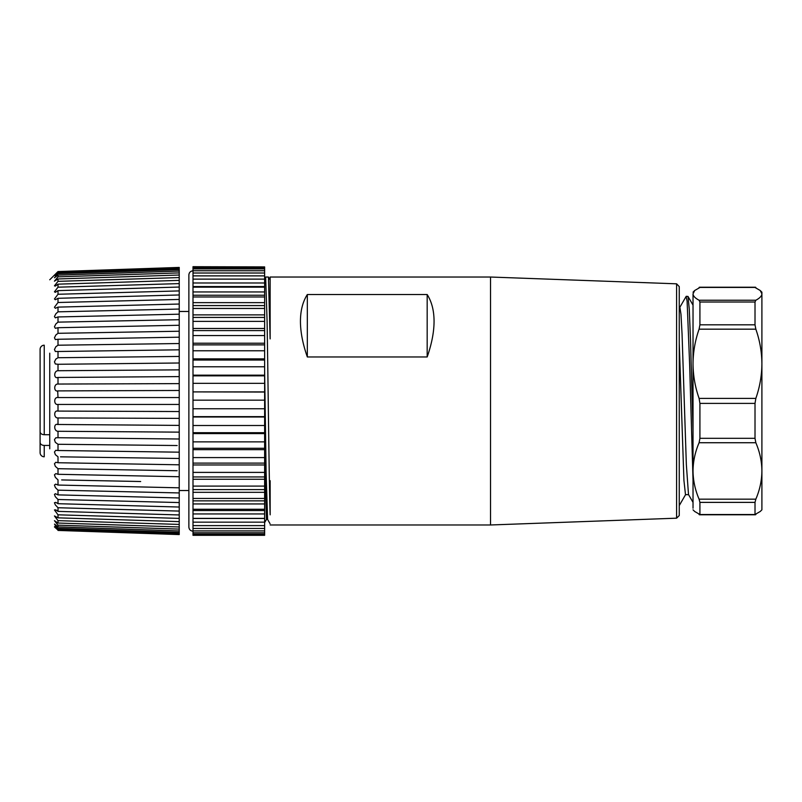 <?xml version="1.0" encoding="UTF-8"?>
<svg xmlns="http://www.w3.org/2000/svg" width="802" height="802" viewBox="0 0 802 802"><rect width="100%" height="100%" fill="white"/><g stroke="black" fill="none" stroke-linecap="round" stroke-linejoin="round"><path stroke-width="1.2" d="M685.489 494.633L683.926 480.368L679.254 342.995L679.254 287.547L679.254 511.776L679.254 343.005L679.254 505.571L685.63 494.543M264.63 278.755L264.63 276.991M264.63 266.906L193.001 266.695L193.001 308.449L264.63 308.449L264.63 266.906L193.001 266.906M264.63 383.998L264.63 302.635L193.001 302.635M264.63 391.897L264.63 383.336L193.001 383.336L193.001 391.897L264.63 391.897L264.63 400.308M264.63 408.759L264.63 400.158L193.001 400.158L193.001 408.759L264.63 408.759M193.001 408.759L193.001 425.511L264.63 425.511L264.63 408.398M193.001 425.511L193.001 432.699L264.63 432.699L264.63 424.629M193.001 432.699L193.001 510.533L264.63 510.533L264.63 432.709M193.001 510.533L193.001 535.305L264.63 535.305L264.63 510.553M49.744 448.829L49.744 353.171M49.744 279.778L58.005 271.567L179.227 267.427L179.227 376.659M54.436 526.914L58.005 530.092C53.644 525.561 53.644 525.32 58.005 529.37L58.005 528.328C53.644 523.626 53.644 523.155 58.005 526.894L58.005 525.17L54.446 520.678L58.005 523.034L58.005 520.648L54.446 515.937L58.005 517.841L58.005 514.814L54.446 509.922L55.829 509.871L58.005 511.375L58.005 507.736L55.338 504.909L54.446 502.724L55.829 502.383L58.005 503.696L58.005 499.496L55.338 496.749L54.456 494.413L55.378 493.711L58.005 494.884L58.005 490.172L55.338 487.526L54.456 485.07L55.649 484.147L58.005 485.05L58.005 479.867L55.338 477.36L54.456 474.814L55.829 473.621L58.005 474.293L58.005 468.699L55.338 466.363L54.456 463.736L55.829 462.293L58.005 462.734L58.005 456.789L55.338 454.644L54.456 451.987L55.829 450.293L58.005 450.503L58.005 444.278L55.338 442.333L54.456 439.666L55.829 437.762L58.005 437.722L58.005 431.275C53.664 431.225 53.634 422.804 58.005 424.539L58.005 417.952C53.664 418.363 53.634 409.802 58.005 411.105L58.005 404.439C53.664 405.311 53.634 396.699 58.005 397.561L57.684 390.915M179.227 534.202L58.005 530.092C53.644 525.561 53.644 525.32 58.005 529.37L179.227 533.48L179.227 534.573L58.005 530.433L179.227 534.573M54.516 524.087L58.005 526.894L179.227 530.934L179.227 533.48M57.313 424.469L179.227 425.401L179.227 418.383L58.005 417.952M57.684 411.085L179.227 411.536L179.227 418.383L177.162 418.383M58.005 384.048L179.227 383.617L179.227 390.474L58.005 390.895C53.664 392.208 53.634 383.647 58.005 384.048L58.005 377.461L57.313 377.531M179.227 383.617L179.227 376.599L58.005 377.461C53.664 379.196 53.634 370.785 58.005 370.724L58.005 364.278L55.338 363.968L54.456 361.842L55.829 359.095L58.005 357.722L58.005 351.497L55.338 351.497L54.456 349.542L55.829 346.765L58.005 345.211L58.005 339.266L55.338 339.567L54.456 337.812L55.829 335.025L58.005 333.301L58.005 327.707L55.338 328.299L54.456 326.775L55.829 324.008L58.005 322.133L58.005 316.95L55.338 317.843L54.446 316.549L55.829 313.833L58.005 311.828L58.005 307.116L55.378 308.289L54.446 307.246L58.005 302.504L58.005 298.304L55.338 299.748L54.446 298.976L58.005 294.264L58.005 290.625L55.338 292.319L54.446 291.818L58.005 287.186L58.005 284.159L55.338 286.083L54.446 285.853L58.005 281.352L58.005 278.966L54.446 281.161L58.005 276.83L58.005 275.106L54.446 277.773L58.005 273.672L58.005 272.63C53.644 276.68 53.644 276.439 58.005 271.908L179.227 267.427M179.227 268.52L58.005 272.63C53.644 276.68 53.644 276.439 58.005 271.908L179.227 267.798M179.227 532.368L58.005 528.328M58.005 523.034L179.227 526.974L179.227 530.934M179.227 529.099L58.005 525.17M58.005 517.841L179.227 521.621L179.227 526.974M179.227 524.428L58.005 520.648L179.227 524.428M58.005 511.375L179.227 514.954L179.227 521.621M179.227 518.393L58.005 514.814L179.227 518.393M58.005 503.696L179.227 507.034L179.227 514.954M179.227 511.085L58.005 507.736L179.227 511.085M58.005 494.884L179.227 497.962L179.227 507.034M179.227 502.563L58.005 499.496L179.227 502.563M58.005 485.05L179.227 487.817L179.227 497.962M179.227 492.939L58.005 490.172L179.227 492.939M58.005 474.293L179.227 476.729L179.227 487.817M140.661 481.521L61.654 479.937M58.005 462.734L179.227 464.799L179.227 476.729M177.162 470.734L58.005 468.699M58.005 450.503L179.227 452.178L179.227 464.799M179.227 458.473L60.501 456.829M58.005 437.722L179.227 439.005L179.227 452.178M177.162 445.531L58.005 444.278M179.227 425.341L179.227 439.005M178.936 432.138L58.005 431.275M58.005 397.561L179.227 397.561L179.227 411.536M179.227 404.439L58.005 404.439M179.227 390.464L179.227 397.561M58.005 370.724L179.227 369.862M179.227 362.995L58.005 364.278M58.005 357.722L179.227 356.449M179.227 349.812L58.005 351.497M58.005 345.211L179.227 343.527M179.227 337.201L58.005 339.266M58.005 333.301L179.227 331.236M179.227 325.271L58.005 327.707M58.005 322.133L179.227 319.707M179.227 314.183L58.005 316.95M58.005 311.828L179.227 309.061M179.227 304.038L58.005 307.116M58.005 302.504L179.227 299.437M179.227 294.966L58.005 298.304M58.005 294.264L179.227 290.915M179.227 287.046L58.005 290.625M58.005 287.186L179.227 283.607M179.227 280.379L58.005 284.159M58.005 281.352L179.227 277.572M179.227 275.026L58.005 278.966M58.005 276.83L179.227 272.901M179.227 271.066L58.005 275.106M58.005 273.672L179.227 269.632M64.481 479.997L69.503 480.097M72.25 480.157L75.458 480.218M78.095 480.268L83.438 480.378M85.994 480.428L89.253 480.498M91.709 480.538L97.373 480.659M99.749 480.709L103.067 480.769M105.323 480.819L111.318 480.939M113.493 480.979L116.861 481.05M118.947 481.09L125.252 481.22M127.237 481.25L139.187 481.491M59.168 468.719L60.972 468.749M72.932 468.959L74.766 468.99M86.696 469.19L88.551 469.22M100.461 469.421L102.335 469.461M114.225 469.661L116.12 469.691M127.989 469.892L133.353 469.982M73.423 457.01L74.275 457.02M87.187 457.2L88.06 457.21M97.623 457.34L101.844 457.401M114.726 457.581L115.618 457.591M128.49 457.772L132.741 457.832M179.227 401L179.227 363.757M179.227 369.371L179.227 398.193M179.227 403.807L179.227 432.629M179.227 438.243L179.227 412.098M188.871 412.098L188.871 490.533L179.227 490.533M193.001 534.984L264.63 534.984M193.001 534.162L264.63 534.162M193.001 532.769L264.63 532.769M193.001 530.914L264.63 530.914M193.001 528.468L264.63 528.468M193.001 525.621L264.63 525.621M193.001 518.483L264.63 518.483M193.001 522.162L264.63 522.162M193.001 518.363L264.63 518.363M193.001 513.942L264.63 513.942M193.001 509.26L264.63 509.26M193.001 500.859L264.63 500.859M193.001 503.947L264.63 503.947M193.001 498.443L264.63 498.443M193.001 489.601L264.63 489.601M193.001 492.318L264.63 492.318M193.001 486.092L264.63 486.092M193.001 476.949L264.63 476.949M193.001 479.255L264.63 479.255M193.001 472.398L264.63 472.398M193.001 463.105L264.63 463.105M193.001 464.959L264.63 464.959M193.001 457.581L264.63 457.581M193.001 448.278L264.63 448.278M193.001 449.651L264.63 449.651M193.001 441.862L264.63 441.862M193.001 433.581L264.63 433.581M193.001 416.629L264.63 416.629M193.001 417L264.63 417M193.001 391.897L264.63 392.048M264.63 317.432L193.001 317.432L193.001 375.176L264.63 375.176M193.001 375.176L193.001 375.837L264.63 375.847M193.001 366.785L264.63 366.785M193.001 358.865L264.63 358.865M193.001 360.038L264.63 360.038M193.001 350.775L264.63 350.775M193.001 343.206L264.63 343.206M193.001 344.87L264.63 344.87M193.001 335.557L264.63 335.557M193.001 328.469L264.63 328.469M193.001 330.594L264.63 330.594M193.001 321.381L264.63 321.381M193.001 317.412L193.001 314.875L264.63 314.875M193.001 314.875L193.001 308.449M264.63 296.981L193.001 296.981M264.63 305.582L193.001 305.582M264.63 287.156L193.001 287.156M264.63 291.948L193.001 291.948M264.63 295.236L193.001 295.236M264.63 279.126L193.001 279.126M264.63 282.986L193.001 282.986M264.63 286.555L193.001 286.555M264.63 273.011L193.001 273.011M264.63 275.878L193.001 275.878M264.63 268.921L193.001 268.921M264.63 270.745L193.001 270.745M264.63 267.667L193.001 267.667M193.001 531.175C190.495 530.924 189.112 529.551 188.871 527.044L188.871 274.966M49.744 434.724L44.23 434.724L44.23 345.211A4.13 4.13 0 0 0 40.1 349.341L40.1 359.336M44.23 445.441L44.23 456.789A4.13 4.13 0 0 1 40.1 452.659L40.1 442.483C40.331 444.268 41.714 445.26 44.23 445.441L49.744 445.441M40.1 442.664L40.1 452.659M44.23 434.724C41.714 434.544 40.341 433.561 40.1 431.777L40.1 349.341M40.1 423.406L40.1 442.483M265.652 277.071L267.086 321.321C268.119 381.471 269.121 485.16 270.144 514.844L270.144 514.744M676.597 518.182L679.254 515.536L679.254 286.605L676.597 283.818L676.597 518.182L490.533 524.979L490.533 277.031L270.134 277.031L270.134 338.905L268.439 277.071M264.68 480.689L264.63 483.676M264.63 371.156L266.114 472.268L267.587 519.425L266.475 519.435L264.65 522.583M264.63 455.245L266.464 519.435M300.439 321.321C300.469 310.635 302.765 301.712 307.326 294.534L427.175 294.534C431.737 301.712 434.032 310.635 434.062 321.321C434.032 332.038 431.737 343.918 427.175 356.96L307.326 356.96C302.765 343.918 300.469 332.038 300.439 321.321M270.144 480.689L270.144 514.844M427.175 356.96L427.175 294.534M307.326 356.96L307.326 294.534M679.895 307.356L680.978 314.224L682.051 333.953L686.352 464.589L688.497 494.533L693.018 502.353L693.028 480.238L689.64 364.489L687.103 301.151L686.131 296.429L679.755 307.457M693.028 480.238L693.028 430.153L690.502 340.018L689.259 309.031L687.996 296.429L686.261 296.309M699.915 302.013L699.915 324.81L755.013 324.81L755.013 302.013L699.915 302.013L699.093 300.229C695.144 298.154 693.128 296.018 693.028 293.833L693.028 430.153M699.915 403.396L699.915 438.323L755.013 438.323L755.013 403.396L699.915 403.396L699.093 398.393C695.154 387.155 693.128 375.617 693.028 363.787C693.128 351.948 695.144 340.409 699.093 329.171L699.915 324.81M699.915 502.383L699.915 514.513L755.013 514.513L755.013 502.383L699.915 502.383L699.093 499.165C695.154 490.002 693.128 480.598 693.028 470.954L693.028 293.833L694.712 290.494L699.915 287.487M693.028 508.207L693.028 470.954C693.128 461.3 695.154 451.897 699.093 442.734L699.915 438.323M694.712 511.496L699.915 514.513L699.093 514.563M755.013 324.81L755.835 329.171C759.775 340.409 761.8 351.948 761.9 363.787C761.8 375.617 759.775 387.155 755.835 398.393L755.013 403.396M755.013 287.487L760.216 290.494L761.9 293.833L761.9 470.954C761.8 480.598 759.775 490.002 755.835 499.165L755.013 502.383M760.216 290.494L761.9 292.179L761.9 293.833C761.8 296.018 759.775 298.154 755.835 300.229L755.013 302.013M755.013 438.323L755.835 442.734C759.775 451.897 761.8 461.3 761.9 470.954L761.9 509.821L760.216 511.506M755.835 514.563L755.013 514.513L760.216 511.496M193.001 392.048L193.001 400.158M193.001 375.847L193.001 383.336M761.9 483.636L761.9 318.364M755.835 287.437L699.093 287.437M699.093 300.229L755.835 300.229M755.835 442.734L699.093 442.734M699.093 499.165L755.835 499.165M699.093 398.393L755.835 398.393M755.835 329.171L699.093 329.171M188.871 311.467L179.227 311.467M193.001 270.825C190.495 271.076 189.112 272.449 188.871 274.956M268.409 277.031L265.652 277.031M270.144 280.008L268.449 277.081M265.612 277.061L264.54 278.916M270.043 523.686L267.597 519.435M490.533 524.979L270.144 524.979M676.597 283.818L490.533 277.031M685.479 494.664L688.577 494.664M679.254 307.326L679.895 307.326M693.028 305.131L687.996 296.429M693.028 292.179L694.702 290.494M693.028 509.821L694.712 511.506M699.474 514.774L755.444 514.774M699.474 287.226L755.444 287.226"/></g></svg>
